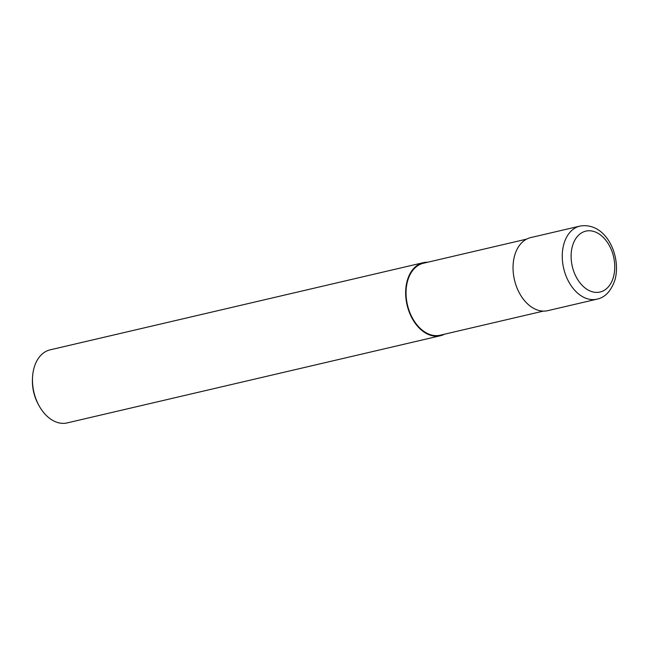 <?xml version="1.0" encoding="UTF-8"?>
<svg xmlns="http://www.w3.org/2000/svg" width="649" height="649" viewBox="0 0 649 649"><rect width="100%" height="100%" fill="white"/><g stroke="black" fill="none" stroke-linecap="round" stroke-linejoin="round"><path stroke-width="0.97" d="M526.566 239.14L423.448 263.226A36.952 25.06 76.9 0 0 407.629 280.879A36.952 25.06 76.9 0 0 413.413 319.795A36.952 25.06 76.9 0 0 440.257 335.192L543.375 311.106M427.723 262.228A37.512 25.441 76.9 0 0 423.318 262.675L50.135 349.843A37.512 25.441 76.9 0 0 34.081 367.764A37.512 25.441 76.9 0 0 32.523 377.637A37.512 25.441 76.9 0 0 39.094 405.787A37.512 25.441 76.9 0 0 67.204 422.905L440.387 335.736A37.512 25.441 76.9 0 0 444.533 334.194M423.318 262.675A37.512 25.441 76.9 0 0 407.264 280.603A37.512 25.441 76.9 0 0 413.129 320.103A37.512 25.441 76.9 0 0 440.387 335.736M32.523 377.637L32.45 379.138A33.764 22.893 76.9 0 0 38.372 404.473L39.094 405.787M579.93 226.095L530.712 237.591A37.512 25.441 76.9 0 0 514.649 255.519A37.512 25.441 76.9 0 0 520.522 295.019A37.512 25.441 76.9 0 0 547.772 310.66L596.999 299.165A37.512 25.441 76.9 0 0 596.999 299.157A37.512 25.441 76.9 0 1 569.741 283.524A37.512 25.441 76.9 0 1 563.867 244.024A37.512 25.441 76.9 0 1 579.93 226.095L579.93 226.095C606.069 221.617 621.588 256.225 614.968 279.833C611.123 291.044 605.136 297.485 596.999 299.157M613.427 277.091A31.266 21.198 76.9 0 0 600.479 234.946A31.266 21.198 76.9 0 0 572.442 246.076A31.266 21.198 76.9 0 0 585.398 288.221A31.266 21.198 76.9 0 0 613.427 277.091"/></g></svg>
